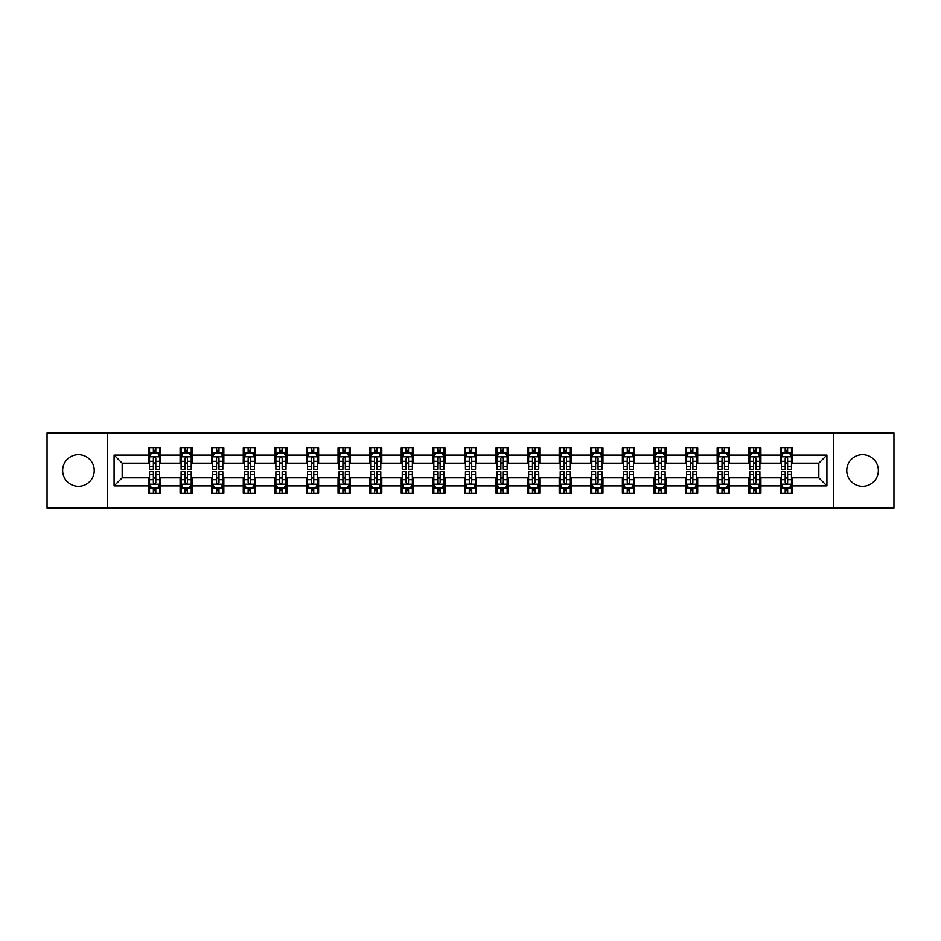 <?xml version="1.0" encoding="UTF-8"?>
<svg xmlns="http://www.w3.org/2000/svg" width="941" height="941" viewBox="0 0 941 941"><rect width="100%" height="100%" fill="white"/><g stroke="black" fill="none" stroke-linecap="round" stroke-linejoin="round"><path stroke-width="1.41" d="M862.556 454.703A15.797 15.797 0 0 0 846.771 470.5A15.797 15.797 0 0 0 862.556 486.297A15.797 15.797 0 0 0 878.353 470.5A15.797 15.797 0 0 0 862.556 454.703M78.444 454.703A15.797 15.797 0 0 0 62.647 470.5A15.797 15.797 0 0 0 78.444 486.297A15.797 15.797 0 0 0 94.229 470.5A15.797 15.797 0 0 0 78.444 454.703M833.597 507.964L893.95 507.964L893.95 433.036L833.597 433.036L833.597 507.964L107.403 507.964L107.403 433.036L47.05 433.036L47.05 507.964L107.403 507.964M833.597 433.036L107.403 433.036M792.487 455.115L792.487 447.716L780.336 447.716L780.336 455.115L760.904 455.115L760.904 447.716L748.754 447.716L748.754 455.115L729.31 455.115L729.31 447.716L717.16 447.716L717.16 455.115L697.716 455.115L697.716 447.716L685.566 447.716L685.566 455.115L666.122 455.115L666.122 447.716L653.971 447.716L653.971 455.115L634.528 455.115L634.528 447.716L622.377 447.716L622.377 455.115L602.946 455.115L602.946 447.716L590.795 447.716L590.795 455.115L571.352 455.115L571.352 447.716L559.201 447.716L559.201 455.115L539.758 455.115L539.758 447.716L527.607 447.716L527.607 455.115L508.164 455.115L508.164 447.716L496.013 447.716L496.013 455.115L476.569 455.115L476.569 447.716L464.431 447.716L464.431 455.115L444.987 455.115L444.987 447.716L432.836 447.716L432.836 455.115L413.393 455.115L413.393 447.716L401.242 447.716L401.242 455.115L381.799 455.115L381.799 447.716L369.648 447.716L369.648 455.115L350.205 455.115L350.205 447.716L338.054 447.716L338.054 455.115L318.623 455.115L318.623 447.716L306.472 447.716L306.472 455.115L287.029 455.115L287.029 447.716L274.878 447.716L274.878 455.115L255.434 455.115L255.434 447.716L243.284 447.716L243.284 455.115L223.84 455.115L223.84 447.716L211.69 447.716L211.69 455.115L192.246 455.115L192.246 447.716L180.096 447.716L180.096 455.115L160.664 455.115L160.664 447.716L148.513 447.716L148.513 455.115L114.084 455.115L114.084 485.885L122.177 477.793L148.513 477.793L148.513 493.284L160.664 493.284L160.664 477.793L180.096 477.793L180.096 493.284L192.246 493.284L192.246 477.793L211.69 477.793L211.69 493.284L223.84 493.284L223.84 477.793L243.284 477.793L243.284 493.284L255.434 493.284L255.434 477.793L274.878 477.793L274.878 493.284L287.029 493.284L287.029 477.793L306.472 477.793L306.472 493.284L318.623 493.284L318.623 477.793L338.054 477.793L338.054 493.284L350.205 493.284L350.205 477.793L369.648 477.793L369.648 493.284L381.799 493.284L381.799 477.793L401.242 477.793L401.242 493.284L413.393 493.284L413.393 477.793L432.836 477.793L432.836 493.284L444.987 493.284L444.987 477.793L464.431 477.793L464.431 493.284L476.569 493.284L476.569 477.793L496.013 477.793L496.013 493.284L508.164 493.284L508.164 477.793L527.607 477.793L527.607 493.284L539.758 493.284L539.758 477.793L559.201 477.793L559.201 493.284L571.352 493.284L571.352 477.793L590.795 477.793L590.795 493.284L602.946 493.284L602.946 477.793L622.377 477.793L622.377 493.284L634.528 493.284L634.528 477.793L653.971 477.793L653.971 493.284L666.122 493.284L666.122 477.793L685.566 477.793L685.566 493.284L697.716 493.284L697.716 477.793L717.16 477.793L717.16 493.284L729.31 493.284L729.31 477.793L748.754 477.793L748.754 493.284L760.904 493.284L760.904 477.793L780.336 477.793L780.336 493.284L792.487 493.284L792.487 477.793L818.823 477.793L818.823 463.207L792.487 463.207L792.487 455.115L826.916 455.115L826.916 485.885L792.487 485.885M780.336 485.885L760.904 485.885M748.754 485.885L729.31 485.885M717.16 485.885L697.716 485.885M685.566 485.885L666.122 485.885M653.971 485.885L634.528 485.885M622.377 485.885L602.946 485.885M590.795 485.885L571.352 485.885M559.201 485.885L539.758 485.885M527.607 485.885L508.164 485.885M496.013 485.885L476.569 485.885M464.431 485.885L444.987 485.885M432.836 485.885L413.393 485.885M401.242 485.885L381.799 485.885M369.648 485.885L350.205 485.885M338.054 485.885L318.623 485.885M306.472 485.885L287.029 485.885M274.878 485.885L255.434 485.885M243.284 485.885L223.84 485.885M211.69 485.885L192.246 485.885M180.096 485.885L160.664 485.885M148.513 485.885L114.084 485.885M780.336 455.115L780.336 463.207L760.904 463.207L760.904 455.115M748.754 455.115L748.754 463.207L729.31 463.207L729.31 455.115M717.16 455.115L717.16 463.207L697.716 463.207L697.716 455.115M685.566 455.115L685.566 463.207L666.122 463.207L666.122 455.115M653.971 455.115L653.971 463.207L634.528 463.207L634.528 455.115M622.377 455.115L622.377 463.207L602.946 463.207L602.946 455.115M590.795 455.115L590.795 463.207L571.352 463.207L571.352 455.115M559.201 455.115L559.201 463.207L539.758 463.207L539.758 455.115M527.607 455.115L527.607 463.207L508.164 463.207L508.164 455.115M496.013 455.115L496.013 463.207L476.569 463.207L476.569 455.115M464.431 455.115L464.431 463.207L444.987 463.207L444.987 455.115M432.836 455.115L432.836 463.207L413.393 463.207L413.393 455.115M401.242 455.115L401.242 463.207L381.799 463.207L381.799 455.115M369.648 455.115L369.648 463.207L350.205 463.207L350.205 455.115M338.054 455.115L338.054 463.207L318.623 463.207L318.623 455.115M306.472 455.115L306.472 463.207L287.029 463.207L287.029 455.115M274.878 455.115L274.878 463.207L255.434 463.207L255.434 455.115M243.284 455.115L243.284 463.207L223.84 463.207L223.84 455.115M211.69 455.115L211.69 463.207L192.246 463.207L192.246 455.115M180.096 455.115L180.096 463.207L160.664 463.207L160.664 455.115M148.513 455.115L148.513 463.207L122.177 463.207L114.084 455.115M122.177 463.207L122.177 477.793M826.916 485.885L818.823 477.793M818.823 463.207L826.916 455.115M148.513 452.786L149.525 452.786M153.371 452.786L155.794 452.786M159.641 452.786L160.664 452.786M148.513 463.007L149.525 463.007M153.371 463.007L155.794 463.007M159.641 463.007L160.664 463.007M148.513 477.993L149.525 477.993M153.371 477.993L155.794 477.993M159.641 477.993L160.664 477.993M148.513 488.214L149.525 488.214M153.371 488.214L155.794 488.214M159.641 488.214L160.664 488.214M180.096 477.993L181.107 477.993M184.965 477.993L187.388 477.993M191.235 477.993L192.246 477.993M180.096 488.214L181.107 488.214M184.965 488.214L187.388 488.214M191.235 488.214L192.246 488.214M180.096 452.786L181.107 452.786M184.965 452.786L187.388 452.786M191.235 452.786L192.246 452.786M180.096 463.007L181.107 463.007M184.965 463.007L187.388 463.007M191.235 463.007L192.246 463.007M211.69 477.993L212.701 477.993M216.548 477.993L218.982 477.993M222.829 477.993L223.84 477.993M211.69 488.214L212.701 488.214M216.548 488.214L218.982 488.214M222.829 488.214L223.84 488.214M211.69 452.786L212.701 452.786M216.548 452.786L218.982 452.786M222.829 452.786L223.84 452.786M211.69 463.007L212.701 463.007M216.548 463.007L218.982 463.007M222.829 463.007L223.84 463.007M243.284 477.993L244.295 477.993M248.142 477.993L250.577 477.993M254.423 477.993L255.434 477.993M243.284 488.214L244.295 488.214M248.142 488.214L250.577 488.214M254.423 488.214L255.434 488.214M243.284 452.786L244.295 452.786M248.142 452.786L250.577 452.786M254.423 452.786L255.434 452.786M243.284 463.007L244.295 463.007M248.142 463.007L250.577 463.007M254.423 463.007L255.434 463.007M274.878 477.993L275.889 477.993M279.736 477.993L282.171 477.993M286.017 477.993L287.029 477.993M274.878 488.214L275.889 488.214M279.736 488.214L282.171 488.214M286.017 488.214L287.029 488.214M274.878 452.786L275.889 452.786M279.736 452.786L282.171 452.786M286.017 452.786L287.029 452.786M274.878 463.007L275.889 463.007M279.736 463.007L282.171 463.007M286.017 463.007L287.029 463.007M306.472 477.993L307.484 477.993M311.33 477.993L313.753 477.993M317.599 477.993L318.623 477.993M306.472 488.214L307.484 488.214M311.33 488.214L313.753 488.214M317.599 488.214L318.623 488.214M306.472 452.786L307.484 452.786M311.33 452.786L313.753 452.786M317.599 452.786L318.623 452.786M306.472 463.007L307.484 463.007M311.33 463.007L313.753 463.007M317.599 463.007L318.623 463.007M338.054 477.993L339.066 477.993M342.924 477.993L345.347 477.993M349.193 477.993L350.205 477.993M338.054 488.214L339.066 488.214M342.924 488.214L345.347 488.214M349.193 488.214L350.205 488.214M338.054 452.786L339.066 452.786M342.924 452.786L345.347 452.786M349.193 452.786L350.205 452.786M338.054 463.007L339.066 463.007M342.924 463.007L345.347 463.007M349.193 463.007L350.205 463.007M369.648 477.993L370.66 477.993M374.506 477.993L376.941 477.993M380.787 477.993L381.799 477.993M369.648 488.214L370.66 488.214M374.506 488.214L376.941 488.214M380.787 488.214L381.799 488.214M369.648 452.786L370.66 452.786M374.506 452.786L376.941 452.786M380.787 452.786L381.799 452.786M369.648 463.007L370.66 463.007M374.506 463.007L376.941 463.007M380.787 463.007L381.799 463.007M401.242 477.993L402.254 477.993M406.1 477.993L408.535 477.993M412.381 477.993L413.393 477.993M401.242 488.214L402.254 488.214M406.1 488.214L408.535 488.214M412.381 488.214L413.393 488.214M401.242 452.786L402.254 452.786M406.1 452.786L408.535 452.786M412.381 452.786L413.393 452.786M401.242 463.007L402.254 463.007M406.1 463.007L408.535 463.007M412.381 463.007L413.393 463.007M432.836 477.993L433.848 477.993M437.694 477.993L440.129 477.993M443.976 477.993L444.987 477.993M432.836 488.214L433.848 488.214M437.694 488.214L440.129 488.214M443.976 488.214L444.987 488.214M432.836 452.786L433.848 452.786M437.694 452.786L440.129 452.786M443.976 452.786L444.987 452.786M432.836 463.007L433.848 463.007M437.694 463.007L440.129 463.007M443.976 463.007L444.987 463.007M464.431 477.993L465.442 477.993M469.288 477.993L471.712 477.993M475.558 477.993L476.569 477.993M464.431 488.214L465.442 488.214M469.288 488.214L471.712 488.214M475.558 488.214L476.569 488.214M464.431 452.786L465.442 452.786M469.288 452.786L471.712 452.786M475.558 452.786L476.569 452.786M464.431 463.007L465.442 463.007M469.288 463.007L471.712 463.007M475.558 463.007L476.569 463.007M496.013 477.993L497.024 477.993M500.871 477.993L503.306 477.993M507.152 477.993L508.164 477.993M496.013 488.214L497.024 488.214M500.871 488.214L503.306 488.214M507.152 488.214L508.164 488.214M496.013 452.786L497.024 452.786M500.871 452.786L503.306 452.786M507.152 452.786L508.164 452.786M496.013 463.007L497.024 463.007M500.871 463.007L503.306 463.007M507.152 463.007L508.164 463.007M527.607 477.993L528.619 477.993M532.465 477.993L534.9 477.993M538.746 477.993L539.758 477.993M527.607 488.214L528.619 488.214M532.465 488.214L534.9 488.214M538.746 488.214L539.758 488.214M527.607 452.786L528.619 452.786M532.465 452.786L534.9 452.786M538.746 452.786L539.758 452.786M527.607 463.007L528.619 463.007M532.465 463.007L534.9 463.007M538.746 463.007L539.758 463.007M559.201 477.993L560.213 477.993M564.059 477.993L566.494 477.993M570.34 477.993L571.352 477.993M559.201 488.214L560.213 488.214M564.059 488.214L566.494 488.214M570.34 488.214L571.352 488.214M559.201 452.786L560.213 452.786M564.059 452.786L566.494 452.786M570.34 452.786L571.352 452.786M559.201 463.007L560.213 463.007M564.059 463.007L566.494 463.007M570.34 463.007L571.352 463.007M590.795 477.993L591.807 477.993M595.653 477.993L598.076 477.993M601.934 477.993L602.946 477.993M590.795 488.214L591.807 488.214M595.653 488.214L598.076 488.214M601.934 488.214L602.946 488.214M590.795 452.786L591.807 452.786M595.653 452.786L598.076 452.786M601.934 452.786L602.946 452.786M590.795 463.007L591.807 463.007M595.653 463.007L598.076 463.007M601.934 463.007L602.946 463.007M622.377 477.993L623.401 477.993M627.247 477.993L629.67 477.993M633.516 477.993L634.528 477.993M622.377 488.214L623.401 488.214M627.247 488.214L629.67 488.214M633.516 488.214L634.528 488.214M622.377 452.786L623.401 452.786M627.247 452.786L629.67 452.786M633.516 452.786L634.528 452.786M622.377 463.007L623.401 463.007M627.247 463.007L629.67 463.007M633.516 463.007L634.528 463.007M653.971 477.993L654.983 477.993M658.829 477.993L661.264 477.993M665.111 477.993L666.122 477.993M653.971 488.214L654.983 488.214M658.829 488.214L661.264 488.214M665.111 488.214L666.122 488.214M653.971 452.786L654.983 452.786M658.829 452.786L661.264 452.786M665.111 452.786L666.122 452.786M653.971 463.007L654.983 463.007M658.829 463.007L661.264 463.007M665.111 463.007L666.122 463.007M685.566 477.993L686.577 477.993M690.423 477.993L692.858 477.993M696.705 477.993L697.716 477.993M685.566 488.214L686.577 488.214M690.423 488.214L692.858 488.214M696.705 488.214L697.716 488.214M685.566 452.786L686.577 452.786M690.423 452.786L692.858 452.786M696.705 452.786L697.716 452.786M685.566 463.007L686.577 463.007M690.423 463.007L692.858 463.007M696.705 463.007L697.716 463.007M717.16 477.993L718.171 477.993M722.018 477.993L724.452 477.993M728.299 477.993L729.31 477.993M717.16 488.214L718.171 488.214M722.018 488.214L724.452 488.214M728.299 488.214L729.31 488.214M717.16 452.786L718.171 452.786M722.018 452.786L724.452 452.786M728.299 452.786L729.31 452.786M717.16 463.007L718.171 463.007M722.018 463.007L724.452 463.007M728.299 463.007L729.31 463.007M748.754 477.993L749.765 477.993M753.612 477.993L756.035 477.993M759.893 477.993L760.904 477.993M748.754 488.214L749.765 488.214M753.612 488.214L756.035 488.214M759.893 488.214L760.904 488.214M748.754 452.786L749.765 452.786M753.612 452.786L756.035 452.786M759.893 452.786L760.904 452.786M748.754 463.007L749.765 463.007M753.612 463.007L756.035 463.007M759.893 463.007L760.904 463.007M780.336 477.993L781.359 477.993M785.206 477.993L787.629 477.993M791.475 477.993L792.487 477.993M780.336 488.214L781.359 488.214M785.206 488.214L787.629 488.214M791.475 488.214L792.487 488.214M780.336 452.786L781.359 452.786M785.206 452.786L787.629 452.786M791.475 452.786L792.487 452.786M780.336 463.007L781.359 463.007M785.206 463.007L787.629 463.007M791.475 463.007L792.487 463.007M155.794 450.351L153.371 450.351M159.641 466.748L155.794 466.748L155.794 469.288L159.641 469.288L159.641 456.926L157.618 452.88L151.548 452.88L149.525 456.926L149.525 469.288L153.371 469.288L153.371 466.748L149.525 466.748M149.525 456.926L149.525 447.716M159.641 456.926L159.641 447.716M153.371 452.88L153.371 447.716M155.794 447.716L155.794 452.88M155.794 466.748L155.794 458.455C154.994 456.891 154.183 456.891 153.371 458.455L153.371 466.748M153.371 490.649L155.794 490.649M149.525 474.252L153.371 474.252L153.371 471.712L149.525 471.712L149.525 484.074L151.548 488.12L157.618 488.12L159.641 484.074L159.641 471.712L155.794 471.712L155.794 474.252L159.641 474.252M159.641 484.074L159.641 493.284M149.525 484.074L149.525 493.284M155.794 488.12L155.794 493.284M153.371 493.284L153.371 488.12M153.371 474.252L153.371 482.545C154.183 484.109 154.983 484.109 155.794 482.545L155.794 474.252M187.388 450.351L184.965 450.351M191.235 466.748L187.388 466.748L187.388 469.288L191.235 469.288L191.235 456.926L189.212 452.88L183.142 452.88L181.107 456.926L181.107 469.288L184.965 469.288L184.965 466.748L181.107 466.748M181.107 456.926L181.107 447.716M191.235 456.926L191.235 447.716M184.965 452.88L184.965 447.716M187.388 447.716L187.388 452.88M187.388 466.748L187.388 458.455C186.577 456.891 185.765 456.891 184.965 458.455L184.965 466.748M218.982 450.351L216.548 450.351M222.829 466.748L218.982 466.748L218.982 469.288L222.829 469.288L222.829 456.926L220.806 452.88L214.724 452.88L212.701 456.926L212.701 469.288L216.548 469.288L216.548 466.748L212.701 466.748M212.701 456.926L212.701 447.716M222.829 456.926L222.829 447.716M216.548 452.88L216.548 447.716M218.982 447.716L218.982 452.88M218.982 466.748L218.982 458.455C218.171 456.891 217.359 456.891 216.548 458.455L216.548 466.748M184.965 490.649L187.388 490.649M181.107 474.252L184.965 474.252L184.965 471.712L181.107 471.712L181.107 484.074L183.142 488.12L189.212 488.12L191.235 484.074L191.235 471.712L187.388 471.712L187.388 474.252L191.235 474.252M191.235 484.074L191.235 493.284M181.107 484.074L181.107 493.284M187.388 488.12L187.388 493.284M184.965 493.284L184.965 488.12M184.965 474.252L184.965 482.545C185.765 484.109 186.577 484.109 187.388 482.545L187.388 474.252M216.548 490.649L218.982 490.649M212.701 474.252L216.548 474.252L216.548 471.712L212.701 471.712L212.701 484.074L214.724 488.12L220.806 488.12L222.829 484.074L222.829 471.712L218.982 471.712L218.982 474.252L222.829 474.252M222.829 484.074L222.829 493.284M212.701 484.074L212.701 493.284M218.982 488.12L218.982 493.284M216.548 493.284L216.548 488.12M216.548 474.252L216.548 482.545C217.359 484.109 218.171 484.109 218.982 482.545L218.982 474.252M250.577 450.351L248.142 450.351M254.423 466.748L250.577 466.748L250.577 469.288L254.423 469.288L254.423 456.926L252.4 452.88L246.319 452.88L244.295 456.926L244.295 469.288L248.142 469.288L248.142 466.748L244.295 466.748M244.295 456.926L244.295 447.716M254.423 456.926L254.423 447.716M248.142 452.88L248.142 447.716M250.577 447.716L250.577 452.88M250.577 466.748L250.577 458.455C249.765 456.891 248.953 456.891 248.142 458.455L248.142 466.748M282.171 450.351L279.736 450.351M286.017 466.748L282.171 466.748L282.171 469.288L286.017 469.288L286.017 456.926L283.982 452.88L277.913 452.88L275.889 456.926L275.889 469.288L279.736 469.288L279.736 466.748L275.889 466.748M275.889 456.926L275.889 447.716M286.017 456.926L286.017 447.716M279.736 452.88L279.736 447.716M282.171 447.716L282.171 452.88M282.171 466.748L282.171 458.455C281.359 456.891 280.547 456.891 279.736 458.455L279.736 466.748M313.753 450.351L311.33 450.351M317.599 466.748L313.753 466.748L313.753 469.288L317.599 469.288L317.599 456.926L315.576 452.88L309.507 452.88L307.484 456.926L307.484 469.288L311.33 469.288L311.33 466.748L307.484 466.748M307.484 456.926L307.484 447.716M317.599 456.926L317.599 447.716M311.33 452.88L311.33 447.716M313.753 447.716L313.753 452.88M313.753 466.748L313.753 458.455C312.953 456.891 312.141 456.891 311.33 458.455L311.33 466.748M248.142 490.649L250.577 490.649M244.295 474.252L248.142 474.252L248.142 471.712L244.295 471.712L244.295 484.074L246.319 488.12L252.4 488.12L254.423 484.074L254.423 471.712L250.577 471.712L250.577 474.252L254.423 474.252M254.423 484.074L254.423 493.284M244.295 484.074L244.295 493.284M250.577 488.12L250.577 493.284M248.142 493.284L248.142 488.12M248.142 474.252L248.142 482.545C248.953 484.109 249.765 484.109 250.577 482.545L250.577 474.252M279.736 490.649L282.171 490.649M275.889 474.252L279.736 474.252L279.736 471.712L275.889 471.712L275.889 484.074L277.913 488.12L283.982 488.12L286.017 484.074L286.017 471.712L282.171 471.712L282.171 474.252L286.017 474.252M286.017 484.074L286.017 493.284M275.889 484.074L275.889 493.284M282.171 488.12L282.171 493.284M279.736 493.284L279.736 488.12M279.736 474.252L279.736 482.545C280.547 484.109 281.359 484.109 282.171 482.545L282.171 474.252M311.33 490.649L313.753 490.649M307.484 474.252L311.33 474.252L311.33 471.712L307.484 471.712L307.484 484.074L309.507 488.12L315.576 488.12L317.599 484.074L317.599 471.712L313.753 471.712L313.753 474.252L317.599 474.252M317.599 484.074L317.599 493.284M307.484 484.074L307.484 493.284M313.753 488.12L313.753 493.284M311.33 493.284L311.33 488.12M311.33 474.252L311.33 482.545C312.13 484.109 312.941 484.109 313.753 482.545L313.753 474.252M342.924 490.649L345.347 490.649M339.066 474.252L342.924 474.252L342.924 471.712L339.066 471.712L339.066 484.074L341.101 488.12L347.17 488.12L349.193 484.074L349.193 471.712L345.347 471.712L345.347 474.252L349.193 474.252M349.193 484.074L349.193 493.284M339.066 484.074L339.066 493.284M345.347 488.12L345.347 493.284M342.924 493.284L342.924 488.12M342.924 474.252L342.924 482.545C343.724 484.109 344.535 484.109 345.347 482.545L345.347 474.252M374.506 490.649L376.941 490.649M370.66 474.252L374.506 474.252L374.506 471.712L370.66 471.712L370.66 484.074L372.683 488.12L378.764 488.12L380.787 484.074L380.787 471.712L376.941 471.712L376.941 474.252L380.787 474.252M380.787 484.074L380.787 493.284M370.66 484.074L370.66 493.284M376.941 488.12L376.941 493.284M374.506 493.284L374.506 488.12M374.506 474.252L374.506 482.545C375.318 484.109 376.129 484.109 376.941 482.545L376.941 474.252M406.1 490.649L408.535 490.649M402.254 474.252L406.1 474.252L406.1 471.712L402.254 471.712L402.254 484.074L404.277 488.12L410.358 488.12L412.381 484.074L412.381 471.712L408.535 471.712L408.535 474.252L412.381 474.252M412.381 484.074L412.381 493.284M402.254 484.074L402.254 493.284M408.535 488.12L408.535 493.284M406.1 493.284L406.1 488.12M406.1 474.252L406.1 482.545C406.912 484.109 407.724 484.109 408.535 482.545L408.535 474.252M437.694 490.649L440.129 490.649M433.848 474.252L437.694 474.252L437.694 471.712L433.848 471.712L433.848 484.074L435.871 488.12L441.941 488.12L443.976 484.074L443.976 471.712L440.129 471.712L440.129 474.252L443.976 474.252M443.976 484.074L443.976 493.284M433.848 484.074L433.848 493.284M440.129 488.12L440.129 493.284M437.694 493.284L437.694 488.12M437.694 474.252L437.694 482.545C438.506 484.109 439.318 484.109 440.129 482.545L440.129 474.252M469.288 490.649L471.712 490.649M465.442 474.252L469.288 474.252L469.288 471.712L465.442 471.712L465.442 484.074L467.465 488.12L473.535 488.12L475.558 484.074L475.558 471.712L471.712 471.712L471.712 474.252L475.558 474.252M475.558 484.074L475.558 493.284M465.442 484.074L465.442 493.284M471.712 488.12L471.712 493.284M469.288 493.284L469.288 488.12M469.288 474.252L469.288 482.545C470.088 484.109 470.9 484.109 471.712 482.545L471.712 474.252M500.871 490.649L503.306 490.649M497.024 474.252L500.871 474.252L500.871 471.712L497.024 471.712L497.024 484.074L499.059 488.12L505.129 488.12L507.152 484.074L507.152 471.712L503.306 471.712L503.306 474.252L507.152 474.252M507.152 484.074L507.152 493.284M497.024 484.074L497.024 493.284M503.306 488.12L503.306 493.284M500.871 493.284L500.871 488.12M500.871 474.252L500.871 482.545C501.682 484.109 502.494 484.109 503.306 482.545L503.306 474.252M532.465 490.649L534.9 490.649M528.619 474.252L532.465 474.252L532.465 471.712L528.619 471.712L528.619 484.074L530.642 488.12L536.723 488.12L538.746 484.074L538.746 471.712L534.9 471.712L534.9 474.252L538.746 474.252M538.746 484.074L538.746 493.284M528.619 484.074L528.619 493.284M534.9 488.12L534.9 493.284M532.465 493.284L532.465 488.12M532.465 474.252L532.465 482.545C533.276 484.109 534.088 484.109 534.9 482.545L534.9 474.252M564.059 490.649L566.494 490.649M560.213 474.252L564.059 474.252L564.059 471.712L560.213 471.712L560.213 484.074L562.236 488.12L568.317 488.12L570.34 484.074L570.34 471.712L566.494 471.712L566.494 474.252L570.34 474.252M570.34 484.074L570.34 493.284M560.213 484.074L560.213 493.284M566.494 488.12L566.494 493.284M564.059 493.284L564.059 488.12M564.059 474.252L564.059 482.545C564.871 484.109 565.682 484.109 566.494 482.545L566.494 474.252M595.653 490.649L598.076 490.649M591.807 474.252L595.653 474.252L595.653 471.712L591.807 471.712L591.807 484.074L593.83 488.12L599.899 488.12L601.934 484.074L601.934 471.712L598.076 471.712L598.076 474.252L601.934 474.252M601.934 484.074L601.934 493.284M591.807 484.074L591.807 493.284M598.076 488.12L598.076 493.284M595.653 493.284L595.653 488.12M595.653 474.252L595.653 482.545C596.465 484.109 597.276 484.109 598.076 482.545L598.076 474.252M627.247 490.649L629.67 490.649M623.401 474.252L627.247 474.252L627.247 471.712L623.401 471.712L623.401 484.074L625.424 488.12L631.493 488.12L633.516 484.074L633.516 471.712L629.67 471.712L629.67 474.252L633.516 474.252M633.516 484.074L633.516 493.284M623.401 484.074L623.401 493.284M629.67 488.12L629.67 493.284M627.247 493.284L627.247 488.12M627.247 474.252L627.247 482.545C628.047 484.109 628.859 484.109 629.67 482.545L629.67 474.252M658.829 490.649L661.264 490.649M654.983 474.252L658.829 474.252L658.829 471.712L654.983 471.712L654.983 484.074L657.018 488.12L663.087 488.12L665.111 484.074L665.111 471.712L661.264 471.712L661.264 474.252L665.111 474.252M665.111 484.074L665.111 493.284M654.983 484.074L654.983 493.284M661.264 488.12L661.264 493.284M658.829 493.284L658.829 488.12M658.829 474.252L658.829 482.545C659.641 484.109 660.453 484.109 661.264 482.545L661.264 474.252M690.423 490.649L692.858 490.649M686.577 474.252L690.423 474.252L690.423 471.712L686.577 471.712L686.577 484.074L688.6 488.12L694.681 488.12L696.705 484.074L696.705 471.712L692.858 471.712L692.858 474.252L696.705 474.252M696.705 484.074L696.705 493.284M686.577 484.074L686.577 493.284M692.858 488.12L692.858 493.284M690.423 493.284L690.423 488.12M690.423 474.252L690.423 482.545C691.235 484.109 692.047 484.109 692.858 482.545L692.858 474.252M722.018 490.649L724.452 490.649M718.171 474.252L722.018 474.252L722.018 471.712L718.171 471.712L718.171 484.074L720.194 488.12L726.276 488.12L728.299 484.074L728.299 471.712L724.452 471.712L724.452 474.252L728.299 474.252M728.299 484.074L728.299 493.284M718.171 484.074L718.171 493.284M724.452 488.12L724.452 493.284M722.018 493.284L722.018 488.12M722.018 474.252L722.018 482.545C722.829 484.109 723.641 484.109 724.452 482.545L724.452 474.252M753.612 490.649L756.035 490.649M749.765 474.252L753.612 474.252L753.612 471.712L749.765 471.712L749.765 484.074L751.788 488.12L757.858 488.12L759.893 484.074L759.893 471.712L756.035 471.712L756.035 474.252L759.893 474.252M759.893 484.074L759.893 493.284M749.765 484.074L749.765 493.284M756.035 488.12L756.035 493.284M753.612 493.284L753.612 488.12M753.612 474.252L753.612 482.545C754.423 484.109 755.235 484.109 756.035 482.545L756.035 474.252M785.206 490.649L787.629 490.649M781.359 474.252L785.206 474.252L785.206 471.712L781.359 471.712L781.359 484.074L783.383 488.12L789.452 488.12L791.475 484.074L791.475 471.712L787.629 471.712L787.629 474.252L791.475 474.252M791.475 484.074L791.475 493.284M781.359 484.074L781.359 493.284M787.629 488.12L787.629 493.284M785.206 493.284L785.206 488.12M785.206 474.252L785.206 482.545C786.006 484.109 786.817 484.109 787.629 482.545L787.629 474.252M345.347 450.351L342.924 450.351M349.193 466.748L345.347 466.748L345.347 469.288L349.193 469.288L349.193 456.926L347.17 452.88L341.101 452.88L339.066 456.926L339.066 469.288L342.924 469.288L342.924 466.748L339.066 466.748M339.066 456.926L339.066 447.716M349.193 456.926L349.193 447.716M342.924 452.88L342.924 447.716M345.347 447.716L345.347 452.88M345.347 466.748L345.347 458.455C344.535 456.891 343.724 456.891 342.924 458.455L342.924 466.748M376.941 450.351L374.506 450.351M380.787 466.748L376.941 466.748L376.941 469.288L380.787 469.288L380.787 456.926L378.764 452.88L372.683 452.88L370.66 456.926L370.66 469.288L374.506 469.288L374.506 466.748L370.66 466.748M370.66 456.926L370.66 447.716M380.787 456.926L380.787 447.716M374.506 452.88L374.506 447.716M376.941 447.716L376.941 452.88M376.941 466.748L376.941 458.455C376.129 456.891 375.318 456.891 374.506 458.455L374.506 466.748M408.535 450.351L406.1 450.351M412.381 466.748L408.535 466.748L408.535 469.288L412.381 469.288L412.381 456.926L410.358 452.88L404.277 452.88L402.254 456.926L402.254 469.288L406.1 469.288L406.1 466.748L402.254 466.748M402.254 456.926L402.254 447.716M412.381 456.926L412.381 447.716M406.1 452.88L406.1 447.716M408.535 447.716L408.535 452.88M408.535 466.748L408.535 458.455C407.724 456.891 406.912 456.891 406.1 458.455L406.1 466.748M440.129 450.351L437.694 450.351M443.976 466.748L440.129 466.748L440.129 469.288L443.976 469.288L443.976 456.926L441.941 452.88L435.871 452.88L433.848 456.926L433.848 469.288L437.694 469.288L437.694 466.748L433.848 466.748M433.848 456.926L433.848 447.716M443.976 456.926L443.976 447.716M437.694 452.88L437.694 447.716M440.129 447.716L440.129 452.88M440.129 466.748L440.129 458.455C439.318 456.891 438.506 456.891 437.694 458.455L437.694 466.748M471.712 450.351L469.288 450.351M475.558 466.748L471.712 466.748L471.712 469.288L475.558 469.288L475.558 456.926L473.535 452.88L467.465 452.88L465.442 456.926L465.442 469.288L469.288 469.288L469.288 466.748L465.442 466.748M465.442 456.926L465.442 447.716M475.558 456.926L475.558 447.716M469.288 452.88L469.288 447.716M471.712 447.716L471.712 452.88M471.712 466.748L471.712 458.455C470.912 456.891 470.1 456.891 469.288 458.455L469.288 466.748M503.306 450.351L500.871 450.351M507.152 466.748L503.306 466.748L503.306 469.288L507.152 469.288L507.152 456.926L505.129 452.88L499.059 452.88L497.024 456.926L497.024 469.288L500.871 469.288L500.871 466.748L497.024 466.748M497.024 456.926L497.024 447.716M507.152 456.926L507.152 447.716M500.871 452.88L500.871 447.716M503.306 447.716L503.306 452.88M503.306 466.748L503.306 458.455C502.494 456.891 501.682 456.891 500.871 458.455L500.871 466.748M534.9 450.351L532.465 450.351M538.746 466.748L534.9 466.748L534.9 469.288L538.746 469.288L538.746 456.926L536.723 452.88L530.642 452.88L528.619 456.926L528.619 469.288L532.465 469.288L532.465 466.748L528.619 466.748M528.619 456.926L528.619 447.716M538.746 456.926L538.746 447.716M532.465 452.88L532.465 447.716M534.9 447.716L534.9 452.88M534.9 466.748L534.9 458.455C534.088 456.891 533.276 456.891 532.465 458.455L532.465 466.748M566.494 450.351L564.059 450.351M570.34 466.748L566.494 466.748L566.494 469.288L570.34 469.288L570.34 456.926L568.317 452.88L562.236 452.88L560.213 456.926L560.213 469.288L564.059 469.288L564.059 466.748L560.213 466.748M560.213 456.926L560.213 447.716M570.34 456.926L570.34 447.716M564.059 452.88L564.059 447.716M566.494 447.716L566.494 452.88M566.494 466.748L566.494 458.455C565.682 456.891 564.871 456.891 564.059 458.455L564.059 466.748M598.076 450.351L595.653 450.351M601.934 466.748L598.076 466.748L598.076 469.288L601.934 469.288L601.934 456.926L599.899 452.88L593.83 452.88L591.807 456.926L591.807 469.288L595.653 469.288L595.653 466.748L591.807 466.748M591.807 456.926L591.807 447.716M601.934 456.926L601.934 447.716M595.653 452.88L595.653 447.716M598.076 447.716L598.076 452.88M598.076 466.748L598.076 458.455C597.276 456.891 596.465 456.891 595.653 458.455L595.653 466.748M629.67 450.351L627.247 450.351M633.516 466.748L629.67 466.748L629.67 469.288L633.516 469.288L633.516 456.926L631.493 452.88L625.424 452.88L623.401 456.926L623.401 469.288L627.247 469.288L627.247 466.748L623.401 466.748M623.401 456.926L623.401 447.716M633.516 456.926L633.516 447.716M627.247 452.88L627.247 447.716M629.67 447.716L629.67 452.88M629.67 466.748L629.67 458.455C628.87 456.891 628.059 456.891 627.247 458.455L627.247 466.748M661.264 450.351L658.829 450.351M665.111 466.748L661.264 466.748L661.264 469.288L665.111 469.288L665.111 456.926L663.087 452.88L657.018 452.88L654.983 456.926L654.983 469.288L658.829 469.288L658.829 466.748L654.983 466.748M654.983 456.926L654.983 447.716M665.111 456.926L665.111 447.716M658.829 452.88L658.829 447.716M661.264 447.716L661.264 452.88M661.264 466.748L661.264 458.455C660.453 456.891 659.641 456.891 658.829 458.455L658.829 466.748M692.858 450.351L690.423 450.351M696.705 466.748L692.858 466.748L692.858 469.288L696.705 469.288L696.705 456.926L694.681 452.88L688.6 452.88L686.577 456.926L686.577 469.288L690.423 469.288L690.423 466.748L686.577 466.748M686.577 456.926L686.577 447.716M696.705 456.926L696.705 447.716M690.423 452.88L690.423 447.716M692.858 447.716L692.858 452.88M692.858 466.748L692.858 458.455C692.047 456.891 691.235 456.891 690.423 458.455L690.423 466.748M724.452 450.351L722.018 450.351M728.299 466.748L724.452 466.748L724.452 469.288L728.299 469.288L728.299 456.926L726.276 452.88L720.194 452.88L718.171 456.926L718.171 469.288L722.018 469.288L722.018 466.748L718.171 466.748M718.171 456.926L718.171 447.716M728.299 456.926L728.299 447.716M722.018 452.88L722.018 447.716M724.452 447.716L724.452 452.88M724.452 466.748L724.452 458.455C723.641 456.891 722.829 456.891 722.018 458.455L722.018 466.748M756.035 450.351L753.612 450.351M759.893 466.748L756.035 466.748L756.035 469.288L759.893 469.288L759.893 456.926L757.858 452.88L751.788 452.88L749.765 456.926L749.765 469.288L753.612 469.288L753.612 466.748L749.765 466.748M749.765 456.926L749.765 447.716M759.893 456.926L759.893 447.716M753.612 452.88L753.612 447.716M756.035 447.716L756.035 452.88M756.035 466.748L756.035 458.455C755.235 456.891 754.423 456.891 753.612 458.455L753.612 466.748M787.629 450.351L785.206 450.351M791.475 466.748L787.629 466.748L787.629 469.288L791.475 469.288L791.475 456.926L789.452 452.88L783.383 452.88L781.359 456.926L781.359 469.288L785.206 469.288L785.206 466.748L781.359 466.748M781.359 456.926L781.359 447.716M791.475 456.926L791.475 447.716M785.206 452.88L785.206 447.716M787.629 447.716L787.629 452.88M787.629 466.748L787.629 458.455C786.817 456.891 786.017 456.891 785.206 458.455L785.206 466.748M159.594 456.832L149.572 456.832M149.525 453.127L151.419 453.127M157.747 453.127L159.641 453.127M153.371 461.313L149.525 461.313M159.641 461.313L155.794 461.313M155.794 451.645L153.371 451.645M149.572 484.168L159.594 484.168M159.641 487.873L157.747 487.873M151.419 487.873L149.525 487.873M155.794 479.687L159.641 479.687M149.525 479.687L153.371 479.687M153.371 489.355L155.794 489.355M191.188 456.832L181.166 456.832M181.107 453.127L183.013 453.127M189.329 453.127L191.235 453.127M184.965 461.313L181.107 461.313M191.235 461.313L187.388 461.313M187.388 451.645L184.965 451.645M222.782 456.832L212.76 456.832M212.701 453.127L214.607 453.127M220.923 453.127L222.829 453.127M216.548 461.313L212.701 461.313M222.829 461.313L218.982 461.313M218.982 451.645L216.548 451.645M181.166 484.168L191.188 484.168M191.235 487.873L189.329 487.873M183.013 487.873L181.107 487.873M187.388 479.687L191.235 479.687M181.107 479.687L184.965 479.687M184.965 489.355L187.388 489.355M212.76 484.168L222.782 484.168M222.829 487.873L220.923 487.873M214.607 487.873L212.701 487.873M218.982 479.687L222.829 479.687M212.701 479.687L216.548 479.687M216.548 489.355L218.982 489.355M254.376 456.832L244.342 456.832M244.295 453.127L246.201 453.127M252.517 453.127L254.423 453.127M248.142 461.313L244.295 461.313M254.423 461.313L250.577 461.313M250.577 451.645L248.142 451.645M285.958 456.832L275.936 456.832M275.889 453.127L277.795 453.127M284.111 453.127L286.017 453.127M279.736 461.313L275.889 461.313M286.017 461.313L282.171 461.313M282.171 451.645L279.736 451.645M317.552 456.832L307.531 456.832M307.484 453.127L309.377 453.127M315.705 453.127L317.599 453.127M311.33 461.313L307.484 461.313M317.599 461.313L313.753 461.313M313.753 451.645L311.33 451.645M244.342 484.168L254.376 484.168M254.423 487.873L252.517 487.873M246.201 487.873L244.295 487.873M250.577 479.687L254.423 479.687M244.295 479.687L248.142 479.687M248.142 489.355L250.577 489.355M275.936 484.168L285.958 484.168M286.017 487.873L284.111 487.873M277.795 487.873L275.889 487.873M282.171 479.687L286.017 479.687M275.889 479.687L279.736 479.687M279.736 489.355L282.171 489.355M307.531 484.168L317.552 484.168M317.599 487.873L315.705 487.873M309.377 487.873L307.484 487.873M313.753 479.687L317.599 479.687M307.484 479.687L311.33 479.687M311.33 489.355L313.753 489.355M339.125 484.168L349.146 484.168M349.193 487.873L347.288 487.873M340.971 487.873L339.066 487.873M345.347 479.687L349.193 479.687M339.066 479.687L342.924 479.687M342.924 489.355L345.347 489.355M370.707 484.168L380.74 484.168M380.787 487.873L378.882 487.873M372.565 487.873L370.66 487.873M376.941 479.687L380.787 479.687M370.66 479.687L374.506 479.687M374.506 489.355L376.941 489.355M402.301 484.168L412.334 484.168M412.381 487.873L410.476 487.873M404.16 487.873L402.254 487.873M408.535 479.687L412.381 479.687M402.254 479.687L406.1 479.687M406.1 489.355L408.535 489.355M433.895 484.168L443.917 484.168M443.976 487.873L442.07 487.873M435.754 487.873L433.848 487.873M440.129 479.687L443.976 479.687M433.848 479.687L437.694 479.687M437.694 489.355L440.129 489.355M465.489 484.168L475.511 484.168M475.558 487.873L473.664 487.873M467.336 487.873L465.442 487.873M471.712 479.687L475.558 479.687M465.442 479.687L469.288 479.687M469.288 489.355L471.712 489.355M497.083 484.168L507.105 484.168M507.152 487.873L505.246 487.873M498.93 487.873L497.024 487.873M503.306 479.687L507.152 479.687M497.024 479.687L500.871 479.687M500.871 489.355L503.306 489.355M528.666 484.168L538.699 484.168M538.746 487.873L536.841 487.873M530.524 487.873L528.619 487.873M534.9 479.687L538.746 479.687M528.619 479.687L532.465 479.687M532.465 489.355L534.9 489.355M560.26 484.168L570.293 484.168M570.34 487.873L568.435 487.873M562.118 487.873L560.213 487.873M566.494 479.687L570.34 479.687M560.213 479.687L564.059 479.687M564.059 489.355L566.494 489.355M591.854 484.168L601.875 484.168M601.934 487.873L600.029 487.873M593.712 487.873L591.807 487.873M598.076 479.687L601.934 479.687M591.807 479.687L595.653 479.687M595.653 489.355L598.076 489.355M623.448 484.168L633.469 484.168M633.516 487.873L631.623 487.873M625.295 487.873L623.401 487.873M629.67 479.687L633.516 479.687M623.401 479.687L627.247 479.687M627.247 489.355L629.67 489.355M655.042 484.168L665.064 484.168M665.111 487.873L663.205 487.873M656.889 487.873L654.983 487.873M661.264 479.687L665.111 479.687M654.983 479.687L658.829 479.687M658.829 489.355L661.264 489.355M686.624 484.168L696.658 484.168M696.705 487.873L694.799 487.873M688.483 487.873L686.577 487.873M692.858 479.687L696.705 479.687M686.577 479.687L690.423 479.687M690.423 489.355L692.858 489.355M718.218 484.168L728.24 484.168M728.299 487.873L726.393 487.873M720.077 487.873L718.171 487.873M724.452 479.687L728.299 479.687M718.171 479.687L722.018 479.687M722.018 489.355L724.452 489.355M749.812 484.168L759.834 484.168M759.893 487.873L757.987 487.873M751.671 487.873L749.765 487.873M756.035 479.687L759.893 479.687M749.765 479.687L753.612 479.687M753.612 489.355L756.035 489.355M781.406 484.168L791.428 484.168M791.475 487.873L789.581 487.873M783.253 487.873L781.359 487.873M787.629 479.687L791.475 479.687M781.359 479.687L785.206 479.687M785.206 489.355L787.629 489.355M349.146 456.832L339.125 456.832M339.066 453.127L340.971 453.127M347.288 453.127L349.193 453.127M342.924 461.313L339.066 461.313M349.193 461.313L345.347 461.313M345.347 451.645L342.924 451.645M380.74 456.832L370.707 456.832M370.66 453.127L372.565 453.127M378.882 453.127L380.787 453.127M374.506 461.313L370.66 461.313M380.787 461.313L376.941 461.313M376.941 451.645L374.506 451.645M412.334 456.832L402.301 456.832M402.254 453.127L404.16 453.127M410.476 453.127L412.381 453.127M406.1 461.313L402.254 461.313M412.381 461.313L408.535 461.313M408.535 451.645L406.1 451.645M443.917 456.832L433.895 456.832M433.848 453.127L435.754 453.127M442.07 453.127L443.976 453.127M437.694 461.313L433.848 461.313M443.976 461.313L440.129 461.313M440.129 451.645L437.694 451.645M475.511 456.832L465.489 456.832M465.442 453.127L467.336 453.127M473.664 453.127L475.558 453.127M469.288 461.313L465.442 461.313M475.558 461.313L471.712 461.313M471.712 451.645L469.288 451.645M507.105 456.832L497.083 456.832M497.024 453.127L498.93 453.127M505.246 453.127L507.152 453.127M500.871 461.313L497.024 461.313M507.152 461.313L503.306 461.313M503.306 451.645L500.871 451.645M538.699 456.832L528.666 456.832M528.619 453.127L530.524 453.127M536.841 453.127L538.746 453.127M532.465 461.313L528.619 461.313M538.746 461.313L534.9 461.313M534.9 451.645L532.465 451.645M570.293 456.832L560.26 456.832M560.213 453.127L562.118 453.127M568.435 453.127L570.34 453.127M564.059 461.313L560.213 461.313M570.34 461.313L566.494 461.313M566.494 451.645L564.059 451.645M601.875 456.832L591.854 456.832M591.807 453.127L593.712 453.127M600.029 453.127L601.934 453.127M595.653 461.313L591.807 461.313M601.934 461.313L598.076 461.313M598.076 451.645L595.653 451.645M633.469 456.832L623.448 456.832M623.401 453.127L625.295 453.127M631.623 453.127L633.516 453.127M627.247 461.313L623.401 461.313M633.516 461.313L629.67 461.313M629.67 451.645L627.247 451.645M665.064 456.832L655.042 456.832M654.983 453.127L656.889 453.127M663.205 453.127L665.111 453.127M658.829 461.313L654.983 461.313M665.111 461.313L661.264 461.313M661.264 451.645L658.829 451.645M696.658 456.832L686.624 456.832M686.577 453.127L688.483 453.127M694.799 453.127L696.705 453.127M690.423 461.313L686.577 461.313M696.705 461.313L692.858 461.313M692.858 451.645L690.423 451.645M728.24 456.832L718.218 456.832M718.171 453.127L720.077 453.127M726.393 453.127L728.299 453.127M722.018 461.313L718.171 461.313M728.299 461.313L724.452 461.313M724.452 451.645L722.018 451.645M759.834 456.832L749.812 456.832M749.765 453.127L751.671 453.127M757.987 453.127L759.893 453.127M753.612 461.313L749.765 461.313M759.893 461.313L756.035 461.313M756.035 451.645L753.612 451.645M791.428 456.832L781.406 456.832M781.359 453.127L783.253 453.127M789.581 453.127L791.475 453.127M785.206 461.313L781.359 461.313M791.475 461.313L787.629 461.313M787.629 451.645L785.206 451.645"/></g></svg>
